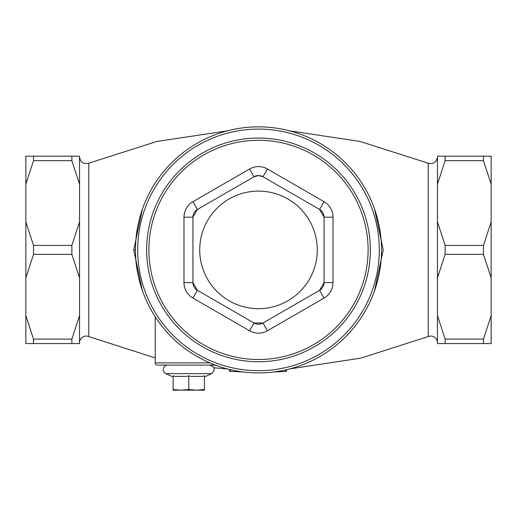 <?xml version="1.0" encoding="UTF-8"?>
<svg xmlns="http://www.w3.org/2000/svg" width="517" height="517" viewBox="0 0 517 517"><rect width="100%" height="100%" fill="white"/><g stroke="black" fill="none" stroke-linecap="round" stroke-linejoin="round"><path stroke-width="0.78" d="M243.164 371.962L229.542 371.309L229.542 369.468L229.542 371.303L243.384 371.994M285.843 369.849L285.843 371.413L273.836 371.962M209.76 362.856L155.223 362.856A2.236 2.236 0 0 0 157.459 365.092L215.311 365.092M155.223 362.856L155.223 316.759M142.466 208.971L133.741 249.885L142.453 290.761M374.554 290.748L383.246 249.879L374.547 209.017M289.61 130.846L360.2 141.477L428.205 163.204L428.205 336.573L360.847 358.145L289.61 368.925M227.39 368.925L213.909 367.781M155.223 357.926L88.795 336.573L88.795 163.204L156.8 141.477L227.39 130.846M258.5 138.039A111.853 111.853 0 0 0 146.647 249.885A111.853 111.853 0 0 0 258.5 361.738A111.853 111.853 0 0 0 370.353 249.885A111.853 111.853 0 0 0 258.5 138.039M258.5 126.852A123.033 123.033 0 0 0 135.467 249.885A123.033 123.033 0 0 0 258.5 372.925A123.033 123.033 0 0 0 381.533 249.885A123.033 123.033 0 0 0 258.5 126.852M319.596 209.45A8.951 8.951 0 0 1 324.069 217.198L324.069 282.579A8.951 8.951 0 0 1 319.596 290.328L262.972 323.015A8.951 8.951 0 0 1 254.028 323.015L197.404 290.328A8.951 8.951 0 0 1 192.931 282.579L192.931 217.198A8.951 8.951 0 0 1 197.404 209.45L254.028 176.756A8.951 8.951 0 0 1 262.972 176.756L319.596 209.45L324.069 217.198L324.069 282.579L319.596 290.328L262.972 323.015L254.028 323.015L197.404 290.328L192.931 282.579L192.931 217.198L197.404 209.45L254.028 176.756L258.5 175.56L262.972 176.756L319.596 209.45L324.069 201.701L267.451 169.007A17.895 17.895 0 0 0 249.549 169.007L192.931 201.701A17.895 17.895 0 0 0 183.981 217.198L183.981 282.579A17.895 17.895 0 0 0 192.931 298.076L249.549 330.764A17.895 17.895 0 0 0 267.451 330.764L324.069 298.076A17.895 17.895 0 0 0 333.019 282.579L333.019 217.198A17.895 17.895 0 0 0 324.069 201.701M483.479 343.572L483.479 339.1L491.15 315.596L491.15 343.572L437.46 343.572L437.46 315.596L445.137 339.1L445.137 343.572M491.15 184.175L483.479 160.677L483.479 156.205L491.15 156.205L491.15 315.596M491.15 277.862L483.479 254.364L483.479 245.413L491.15 221.909M437.46 277.862L437.46 221.909L445.137 245.413L445.137 254.364L437.46 277.862L437.46 315.596M483.479 156.205L445.137 156.205L445.137 160.677L437.46 184.175L437.46 156.205L445.137 156.205M79.54 343.572L71.863 343.572L71.863 339.1L79.54 315.596L79.54 343.572M25.85 277.862L25.85 221.909L33.521 245.413L33.521 254.364L25.85 277.862L25.85 315.596L33.521 339.1L33.521 343.572L71.863 343.572M33.521 343.572L25.85 343.572L25.85 315.596M71.863 156.205L79.54 156.205L79.54 184.175L71.863 160.677L71.863 156.205L33.521 156.205L33.521 160.677L25.85 184.175L25.85 221.909M25.85 184.175L25.85 156.205L33.521 156.205M71.863 254.364L71.863 245.413L79.54 221.909L79.54 277.862L71.863 254.364L33.521 254.364M79.54 277.862L79.54 315.596M258.5 191.109A58.776 58.776 0 0 0 207.595 279.277A58.776 58.776 0 0 0 309.405 279.277A58.776 58.776 0 0 0 258.5 191.109M79.54 342.784A6.708 6.708 0 0 1 88.795 336.573M79.54 184.175L79.54 221.909M428.205 336.573A6.708 6.708 0 0 1 437.46 342.784M437.46 184.175L437.46 221.909M196.609 390.148L204.435 389.501L204.435 390.148L180.95 390.148L188.776 389.501L196.609 390.148M173.117 390.148L173.117 389.501L180.95 390.148L173.117 390.148M188.776 389.501L188.776 375.878L186.747 376.37L175.147 376.37L173.117 375.878L173.117 389.501M188.776 375.878L190.805 376.37L202.405 376.37L204.435 375.878L204.435 389.501M204.435 376.37L205.811 376.37L211.699 373.623C215.524 369.791 214.891 366.947 209.805 365.092M167.747 365.092A4.472 4.472 0 0 0 165.86 373.623L171.747 376.37L173.117 376.37M230.44 371.348L230.44 369.681M133.741 249.885L135.467 249.885M258.5 140.275A109.617 109.617 0 0 1 353.428 304.694A109.617 109.617 0 0 1 163.572 304.694A109.617 109.617 0 0 1 258.5 140.275M258.5 129.088A120.797 120.797 0 0 1 363.115 310.284A120.797 120.797 0 0 1 153.885 310.284A120.797 120.797 0 0 1 258.5 129.088M333.019 217.198L324.069 217.198M267.451 169.007L262.972 176.756M254.028 176.756L249.549 169.007M324.069 282.579L333.019 282.579M324.069 298.076L319.596 290.328M192.931 201.701L197.404 209.45M192.931 217.198L183.981 217.198M249.549 330.764L254.028 323.015M262.972 323.015L267.451 330.764M183.981 282.579L192.931 282.579M197.404 290.328L192.931 298.076M483.479 339.1L445.137 339.1M445.137 254.364L483.479 254.364M445.137 160.677L483.479 160.677M483.479 245.413L445.137 245.413M33.521 160.677L71.863 160.677M71.863 245.413L33.521 245.413M71.863 339.1L33.521 339.1M165.86 373.623L211.699 373.623M273.616 371.994L286.476 371.374M286.476 371.413L286.476 369.7M88.795 163.204C83.528 164.387 80.445 162.312 79.54 156.994M428.205 163.204C433.472 164.387 436.555 162.312 437.46 156.994"/></g></svg>
